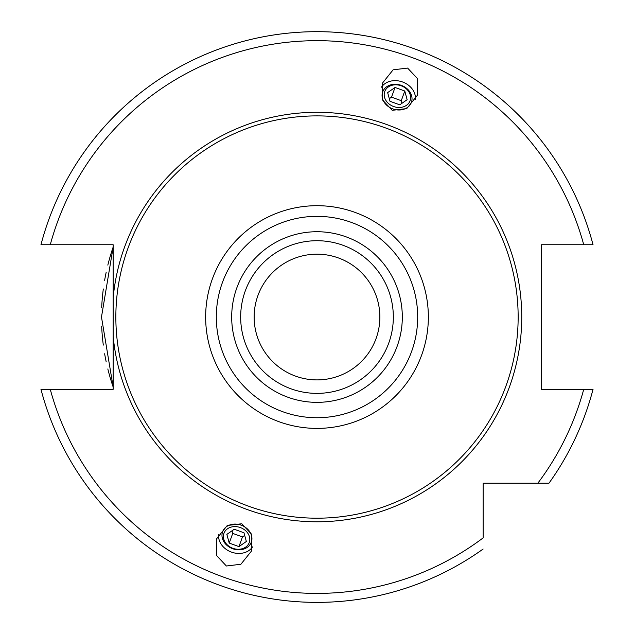 <?xml version="1.0" encoding="UTF-8"?>
<svg xmlns="http://www.w3.org/2000/svg" width="634" height="634" viewBox="0 0 634 634"><rect width="100%" height="100%" fill="white"/><g stroke="black" fill="none" stroke-linecap="round" stroke-linejoin="round"><path stroke-width="0.95" d="M113.153 336.194A204.742 204.742 0 0 0 317 521.782A204.742 204.742 0 0 0 521.742 317.04A204.742 204.742 0 0 0 317 112.297A204.742 204.742 0 0 0 113.153 297.885L113.153 389.331L50.26 389.331A276.361 276.361 0 0 0 483.132 537.894L483.132 483.171L548.989 483.171A285.34 285.34 0 0 0 593.036 389.331L541.499 389.331L541.499 244.748L593.036 244.748A285.34 285.34 0 0 0 40.964 244.748L113.153 244.748L113.153 387.009L101.48 317.04L113.153 247.07A215.52 215.52 0 0 0 107.828 265.107A215.52 215.52 0 0 1 113.153 247.07M548.989 483.171L516.353 483.171M50.26 389.331L40.964 389.331A285.34 285.34 0 0 0 483.132 549.028M407.614 68.084L393.128 69.819L382.627 82.903L382.262 99.681L392.24 110.316L406.727 108.588L417.227 95.496L417.592 78.719L407.614 68.084M226.386 565.996L216.408 555.36L216.773 538.583L227.273 525.499L241.76 523.763L251.738 534.399L251.373 551.176L240.872 564.268L226.386 565.996M317 115.887A201.152 201.152 0 0 1 518.152 317.04A201.152 201.152 0 0 1 317 518.192A201.152 201.152 0 0 1 115.848 317.04A201.152 201.152 0 0 1 317 115.887M317 393.373A76.334 76.334 0 0 0 393.334 317.04A76.334 76.334 0 0 0 317 240.714A76.334 76.334 0 0 0 240.666 317.04A76.334 76.334 0 0 0 317 393.373A76.334 76.334 0 0 1 240.666 317.04A76.334 76.334 0 0 1 317 240.714M317 254.179A62.861 62.861 0 0 0 254.139 317.04A62.861 62.861 0 0 0 317 379.901A62.861 62.861 0 0 0 379.861 317.04A62.861 62.861 0 0 0 317 254.179M336.194 257.182L333.904 256.493M331.677 255.914L329.514 255.439M329.03 255.343L327.723 255.098M327.548 255.074L325.908 254.813M326.264 254.868L327.651 255.09M328.198 255.185L329.006 255.336M329.228 255.383L330.623 255.676M330.948 255.748L332.763 256.191M334.657 256.715L336.606 257.317M340.363 258.68L342.281 259.488M344.096 260.32L347.361 262M348.763 262.793L349.96 263.514M350.127 263.617L349.175 263.039M348.7 262.761L347.075 261.842M346.069 261.311L345.649 261.089M344.579 260.55L342.891 259.758M293.629 375.391L291.735 374.599M289.944 373.783L288.264 372.943M287.844 372.729L286.711 372.126M285.387 371.373L285.855 371.643M285.324 371.334L284.127 370.621M283.81 370.422L285.015 371.152M287.02 372.293L288.787 373.212M291.022 374.282L291.997 374.71M295.499 376.113L297.465 376.786M300.009 377.563L301.816 378.038M302.949 378.308L303.409 378.419M304.542 378.656L306.373 378.997M306.927 379.084L308.021 379.259M307.839 379.227L306.444 379.005M304.851 378.72L303.107 378.347M303.06 378.339L301.277 377.904M299.359 377.373L297.386 376.762M106.187 272.248A215.52 215.52 0 0 0 104.634 280.299A215.52 215.52 0 0 1 106.187 272.248M103.318 288.969A215.52 215.52 0 0 0 101.686 307.569A215.52 215.52 0 0 1 103.318 288.969M101.686 326.51A215.52 215.52 0 0 0 103.31 345.102A215.52 215.52 0 0 1 101.686 326.51M104.634 353.78A215.52 215.52 0 0 0 106.187 361.832A215.52 215.52 0 0 1 104.634 353.78M107.828 368.972A215.52 215.52 0 0 0 113.153 387.009A215.52 215.52 0 0 1 107.828 368.972M415.373 99.53A18.41 15.081 -160 0 0 402.558 81.976A18.41 15.081 20 0 0 381.454 87.183M392.763 108.882A15.279 12.514 20 0 0 411.403 102.351A15.279 12.514 20 0 0 401.322 85.36A15.279 12.514 20 0 0 382.69 91.898A15.279 12.514 20 0 0 392.763 108.882M401.171 85.78A13.473 11.032 -160 0 1 410.055 100.758A13.473 11.032 -160 0 1 393.627 106.52A13.473 11.032 20 0 1 384.743 91.542A13.473 11.032 20 0 1 401.171 85.78M390.013 101.289L399.753 104.832L407.139 99.697L404.785 91.011L395.045 87.46L387.651 92.604L390.013 101.289M395.045 87.46L391.519 97.145L389.3 98.682M404.785 91.011L401.259 100.687L391.519 97.145M401.972 103.294L401.259 100.687M252.546 546.896A18.41 15.081 -160 0 1 231.442 552.103A18.41 15.081 20 0 1 218.627 534.549M241.237 525.198A15.279 12.514 20 0 1 251.31 542.181A15.279 12.514 20 0 1 232.678 548.719A15.279 12.514 20 0 1 222.597 531.736A15.279 12.514 20 0 1 241.237 525.198M232.829 548.299A13.473 11.032 -160 0 0 249.257 542.538A13.473 11.032 -160 0 0 240.373 527.567A13.473 11.032 20 0 0 223.945 533.329A13.473 11.032 20 0 0 232.829 548.299M234.247 529.247L243.987 532.79L246.349 541.476L238.955 546.619L229.215 543.069L226.861 534.383L234.247 529.247M244.7 535.397L242.481 536.935L232.741 533.392L232.028 530.785M238.955 546.619L242.481 536.935M229.215 543.069L232.741 533.392M583.74 244.748A276.361 276.361 0 0 0 50.26 244.748M537.854 483.171A276.361 276.361 0 0 0 583.74 389.331M317 205.693A111.354 111.354 0 0 0 205.646 317.04A111.354 111.354 0 0 0 317 428.394A111.354 111.354 0 0 0 428.354 317.04A111.354 111.354 0 0 0 317 205.693M317 216.352A100.687 100.687 0 0 0 216.313 317.04A100.687 100.687 0 0 0 317 417.727A100.687 100.687 0 0 0 417.687 317.04A100.687 100.687 0 0 0 317 216.352M317 402.352A85.313 85.313 0 0 0 402.313 317.04A85.313 85.313 0 0 0 317 231.727A85.313 85.313 0 0 0 231.687 317.04A85.313 85.313 0 0 0 317 402.352"/></g></svg>
